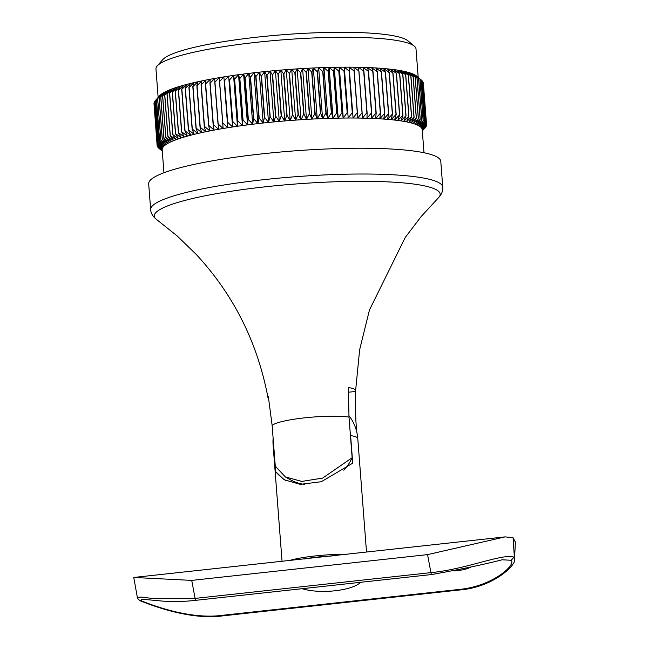 <?xml version="1.0" encoding="UTF-8"?>
<svg xmlns="http://www.w3.org/2000/svg" width="649" height="649" viewBox="0 0 649 649"><rect width="100%" height="100%" fill="white"/><g stroke="black" fill="none" stroke-linecap="round" stroke-linejoin="round"><path stroke-width="0.97" d="M416.617 76.071L422.004 80.606L425.2 122.182L420.528 126.912L424.332 121.452L421.136 79.884L416.626 76.079A130.408 19.292 175.6 0 0 416.617 76.071A130.408 19.292 175.6 0 0 415.62 75.349L421.087 79.851L424.284 121.42L419.538 126.19L423.197 120.714L420 79.146L415.62 75.349A130.408 19.292 175.6 0 0 414.411 74.651A130.408 19.292 175.6 0 0 412.975 73.978L418.564 78.407L421.761 119.976L416.885 124.819L420.236 119.319L417.031 77.75L412.975 73.978A130.408 19.292 175.6 0 0 411.32 73.329A130.408 19.292 175.6 0 0 409.446 72.704L415.125 77.061L418.321 118.637L413.356 123.545L416.366 118.037L413.17 76.468L409.446 72.704A130.408 19.292 175.6 0 0 407.361 72.12A130.408 19.292 175.6 0 0 405.073 71.552L410.793 75.836L413.997 117.412L408.984 122.393L411.628 116.869L408.432 75.3L405.073 71.552A130.408 19.292 175.6 0 0 402.575 71.025A130.408 19.292 175.6 0 0 399.873 70.522L405.617 74.74L408.813 116.309L403.783 121.363L406.047 115.83L402.851 74.262L399.873 70.522A130.408 19.292 175.6 0 0 396.985 70.051A130.408 19.292 175.6 0 0 393.894 69.613L399.614 73.767L402.81 115.335L397.813 120.454L399.67 114.922L396.474 73.353L393.894 69.613A130.408 19.292 175.6 0 0 390.625 69.216A130.408 19.292 175.6 0 0 387.177 68.851L392.832 72.939L396.028 114.508L391.096 119.684L392.531 114.159L389.335 72.591L387.177 68.851A130.408 19.292 175.6 0 0 383.559 68.518A130.408 19.292 175.6 0 0 379.77 68.218L385.319 72.25L388.516 113.818L383.681 119.059L384.687 113.543L381.49 71.974L379.77 68.218A130.408 19.292 175.6 0 0 375.82 67.958A130.408 19.292 175.6 0 0 371.715 67.731L377.126 71.715L380.322 113.283L375.625 118.572L376.193 113.08L372.997 71.512L371.715 67.731A130.408 19.292 175.6 0 0 367.464 67.545A130.408 19.292 175.6 0 0 363.075 67.399L368.316 71.325L371.512 112.894L366.985 118.24L367.107 112.772L363.911 71.195L363.075 67.399A130.408 19.292 175.6 0 0 358.556 67.285A130.408 19.292 175.6 0 0 353.916 67.212L358.946 71.098L362.142 112.666L357.826 118.053L353.916 67.212A130.408 19.292 175.6 0 0 349.154 67.171A130.408 19.292 175.6 0 0 344.286 67.18L349.081 71.025L352.277 112.593L348.197 118.021L344.286 67.18A130.408 19.292 175.6 0 0 339.322 67.22A130.408 19.292 175.6 0 0 334.276 67.293L338.794 71.106L341.991 112.683L338.186 118.134L336.961 112.772L333.756 71.203L334.276 67.293A130.408 19.292 175.6 0 0 329.14 67.407A130.408 19.292 175.6 0 0 323.932 67.561L328.159 71.349L331.355 112.918L327.842 118.402L326.179 113.088L322.983 71.52L323.932 67.561A130.408 19.292 175.6 0 0 318.667 67.756A130.408 19.292 175.6 0 0 313.345 67.983L317.239 71.747L320.436 113.315L317.256 118.824L315.154 113.559L311.958 71.99L313.345 67.983A130.408 19.292 175.6 0 0 307.975 68.242A130.408 19.292 175.6 0 0 302.58 68.551L306.125 72.299L309.322 113.867L306.49 119.384L303.975 114.183L300.771 72.615L302.58 68.551A130.408 19.292 175.6 0 0 297.153 68.883A130.408 19.292 175.6 0 0 291.717 69.256L294.881 72.996L298.078 114.565L295.628 120.097L292.699 114.946L289.503 73.378L291.717 69.256A130.408 19.292 175.6 0 0 286.266 69.662A130.408 19.292 175.6 0 0 280.822 70.1L283.597 73.84L286.801 115.408L284.733 120.941L281.423 115.855L278.226 74.286L280.822 70.1A130.408 19.292 175.6 0 0 275.395 70.571A130.408 19.292 175.6 0 0 269.984 71.074L272.353 74.813L275.549 116.382L273.902 121.915L270.219 116.901L267.023 75.333L269.984 71.074A130.408 19.292 175.6 0 0 264.614 71.609A130.408 19.292 175.6 0 0 259.276 72.177L261.223 75.925L264.419 117.493L263.194 123.018L259.17 118.069L255.974 76.501L259.276 72.177A130.408 19.292 175.6 0 0 253.994 72.769A130.408 19.292 175.6 0 0 248.77 73.394L250.279 77.158L253.475 118.726L252.688 124.235L248.348 119.359L245.152 77.791L248.77 73.394A130.408 19.292 175.6 0 0 243.618 74.043A130.408 19.292 175.6 0 0 238.548 74.716L239.603 78.505L242.807 120.081L242.458 125.557L237.834 120.755L234.63 79.186L238.548 74.716A130.408 19.292 175.6 0 0 233.559 75.422A130.408 19.292 175.6 0 0 228.667 76.144L232.577 126.985L227.694 122.255L224.497 80.687L228.667 76.144A130.408 19.292 175.6 0 0 223.881 76.89A130.408 19.292 175.6 0 0 219.208 77.661L223.118 128.502L218.007 123.845L214.803 82.277L219.208 77.661A130.408 19.292 175.6 0 0 214.649 78.448A130.408 19.292 175.6 0 0 210.227 79.251L209.943 83.137L213.14 124.713L214.138 130.092L208.832 125.517L205.636 83.948L210.227 79.251A130.408 19.292 175.6 0 0 205.944 80.07A130.408 19.292 175.6 0 0 201.798 80.914L201.068 84.849L204.265 126.417L205.709 131.755L200.249 127.253L197.045 85.676L201.798 80.914A130.408 19.292 175.6 0 0 197.807 81.766A130.408 19.292 175.6 0 0 193.978 82.626L192.81 86.609L196.006 128.178L197.888 133.467L192.299 129.037L189.102 87.469L193.978 82.626A130.408 19.292 175.6 0 0 190.311 83.502A130.408 19.292 175.6 0 0 186.815 84.386L185.216 88.426L188.421 129.995L190.725 135.227L185.054 130.871L181.858 89.302L186.815 84.386A130.408 19.292 175.6 0 0 183.497 85.279A130.408 19.292 175.6 0 0 180.365 86.179L178.361 90.276L181.558 131.844L184.275 137.02L178.556 132.729L175.352 91.16L180.365 86.179A130.408 19.292 175.6 0 0 177.42 87.08A130.408 19.292 175.6 0 0 174.678 87.988L172.269 92.142L175.465 133.71L178.589 138.829L172.853 134.611L169.649 93.042L174.678 87.988A130.408 19.292 175.6 0 0 172.123 88.897A130.408 19.292 175.6 0 0 169.778 89.805L166.996 94.024L170.192 135.592L173.689 140.646L167.977 136.493L164.781 94.924L169.778 89.805A130.408 19.292 175.6 0 0 167.645 90.706A130.408 19.292 175.6 0 0 165.714 91.614L162.575 95.898L165.779 137.474L169.624 142.456L163.978 138.359L160.782 96.79L165.714 91.614A130.408 19.292 175.6 0 0 164.002 92.507A130.408 19.292 175.6 0 0 162.51 93.399L159.046 97.764L162.242 139.332L166.42 144.24L160.879 140.208L157.675 98.64L162.51 93.399A130.408 19.292 175.6 0 0 161.236 94.283A130.408 19.292 175.6 0 0 160.189 95.16L156.417 99.589L159.613 141.157L164.1 146.001L158.689 142.017L155.492 100.449L160.189 95.16A130.408 19.292 175.6 0 0 159.5 95.865L155.452 100.49L158.648 142.058L163.28 146.861L157.95 142.91L154.746 101.341A135.114 19.981 175.6 0 0 154.722 101.382L157.918 142.95L162.68 147.712L157.439 143.778L154.243 102.209A135.114 19.981 175.6 0 0 154.227 102.25L157.423 143.818L162.307 148.548L157.163 144.638L153.967 103.069A135.114 19.981 175.6 0 0 153.959 103.11L157.163 144.678L162.161 149.367L157.131 145.481L154.016 103.808M154.243 102.209L154.738 101.617M154.746 101.341L155.452 100.522M422.053 80.841L422.686 81.393L425.882 122.961L421.29 127.658A130.408 19.292 175.6 0 0 420.528 126.912A130.408 19.292 175.6 0 0 419.538 126.19A130.408 19.292 175.6 0 0 418.321 125.492L421.826 120.008L418.629 78.44L414.411 74.651L419.935 79.113L423.14 120.682L418.321 125.492A130.408 19.292 175.6 0 0 416.885 124.819A130.408 19.292 175.6 0 0 415.23 124.17L418.41 118.662L415.214 77.093L411.32 73.329L416.95 77.718L420.154 119.286L415.23 124.17A130.408 19.292 175.6 0 0 413.356 123.545A130.408 19.292 175.6 0 0 411.271 122.953L414.103 117.437L410.906 75.868L407.361 72.12L413.064 76.436L416.269 118.004L411.271 122.953A130.408 19.292 175.6 0 0 408.984 122.393A130.408 19.292 175.6 0 0 406.485 121.866L408.943 116.333L405.739 74.765L402.575 71.025L408.31 75.276L411.507 116.844L406.485 121.866A130.408 19.292 175.6 0 0 403.783 121.363A130.408 19.292 175.6 0 0 400.895 120.892L402.956 115.36L399.76 73.791L396.985 70.051L402.713 74.237L405.909 115.806L400.895 120.892A130.408 19.292 175.6 0 0 397.813 120.454A130.408 19.292 175.6 0 0 394.543 120.057L396.19 114.524L392.994 72.956L390.625 69.216L396.312 73.337L399.508 114.905L394.543 120.057A130.408 19.292 175.6 0 0 391.096 119.684A130.408 19.292 175.6 0 0 387.469 119.351L388.694 113.835L385.498 72.266L383.559 68.518L389.157 72.574L392.361 114.143L387.469 119.351A130.408 19.292 175.6 0 0 383.681 119.059A130.408 19.292 175.6 0 0 379.73 118.799L380.517 113.291L377.32 71.723L375.82 67.958L381.304 71.966L384.5 113.534L379.73 118.799A130.408 19.292 175.6 0 0 375.625 118.572A130.408 19.292 175.6 0 0 371.374 118.386L371.723 112.902L368.527 71.333L367.464 67.545L372.794 71.504L375.99 113.072L371.374 118.386A130.408 19.292 175.6 0 0 366.985 118.24A130.408 19.292 175.6 0 0 362.466 118.126L358.556 67.285L363.691 71.195L366.896 112.764L362.466 118.126A130.408 19.292 175.6 0 0 357.826 118.053A130.408 19.292 175.6 0 0 353.064 118.013L349.154 67.171L354.07 71.041L357.266 112.61L353.064 118.013A130.408 19.292 175.6 0 0 348.197 118.021A130.408 19.292 175.6 0 0 343.24 118.053L342.234 112.675L339.038 71.106L339.322 67.22L343.986 71.049L347.183 112.618L343.24 118.053A130.408 19.292 175.6 0 0 338.186 118.134A130.408 19.292 175.6 0 0 333.051 118.248L331.607 112.91L328.402 71.341L329.14 67.407L333.513 71.212L336.709 112.78L333.051 118.248A130.408 19.292 175.6 0 0 327.842 118.402A130.408 19.292 175.6 0 0 322.577 118.597L320.695 113.307L317.491 71.739L318.667 67.756L322.723 71.528L325.928 113.096L322.577 118.597A130.408 19.292 175.6 0 0 317.256 118.824A130.408 19.292 175.6 0 0 311.893 119.083L309.581 113.851L306.385 72.282L307.975 68.242L311.698 72.007L314.903 113.575L311.893 119.083A130.408 19.292 175.6 0 0 306.49 119.384A130.408 19.292 175.6 0 0 301.063 119.724L298.345 114.548L295.141 72.98L297.153 68.883L300.511 72.631L303.708 114.2L301.063 119.724A130.408 19.292 175.6 0 0 295.628 120.097A130.408 19.292 175.6 0 0 290.176 120.503L287.061 115.384L283.864 73.816L286.266 69.662L289.243 73.402L292.439 114.97L290.176 120.503A130.408 19.292 175.6 0 0 284.733 120.941A130.408 19.292 175.6 0 0 279.305 121.412L275.809 116.358L272.612 74.789L275.395 70.571L277.967 74.311L281.163 115.879L279.305 121.412A130.408 19.292 175.6 0 0 273.902 121.915A130.408 19.292 175.6 0 0 268.524 122.45L264.67 117.469L261.474 75.901L264.614 71.609L266.763 75.357L269.968 116.925L268.524 122.45A130.408 19.292 175.6 0 0 263.194 123.018A130.408 19.292 175.6 0 0 257.904 123.61L253.727 118.702L250.53 77.134L253.994 72.769L255.722 76.525L258.919 118.102L257.904 123.61A130.408 19.292 175.6 0 0 252.688 124.235A130.408 19.292 175.6 0 0 247.529 124.884L243.051 120.049L239.846 78.472L243.618 74.043L244.9 77.823L248.105 119.392L247.529 124.884A130.408 19.292 175.6 0 0 242.458 125.557A130.408 19.292 175.6 0 0 237.469 126.263L232.707 121.493L229.511 79.924L233.559 75.422L234.394 79.219L237.591 120.795L237.469 126.263A130.408 19.292 175.6 0 0 232.577 126.985A130.408 19.292 175.6 0 0 227.791 127.731L222.785 123.042L219.589 81.474L223.881 76.89L227.791 127.731A130.408 19.292 175.6 0 0 223.118 128.502A130.408 19.292 175.6 0 0 218.567 129.289L213.351 124.673L210.154 83.104L214.649 78.448L218.567 129.289A130.408 19.292 175.6 0 0 214.138 130.092A130.408 19.292 175.6 0 0 209.854 130.911L204.467 126.377L201.263 84.808L205.944 80.07L205.433 83.989L208.629 125.557L209.854 130.911A130.408 19.292 175.6 0 0 205.709 131.755A130.408 19.292 175.6 0 0 201.717 132.607L196.193 128.137L192.988 86.568L197.807 81.766L196.858 85.725L200.054 127.293L201.717 132.607A130.408 19.292 175.6 0 0 197.888 133.467A130.408 19.292 175.6 0 0 194.221 134.343L188.583 129.954L185.387 88.378L190.311 83.502L188.924 87.51L192.12 129.078L194.221 134.343A130.408 19.292 175.6 0 0 190.725 135.227A130.408 19.292 175.6 0 0 187.415 136.12L181.704 131.796L178.507 90.227L183.497 85.279L181.696 89.343L184.892 130.911L187.415 136.12A130.408 19.292 175.6 0 0 184.275 137.02A130.408 19.292 175.6 0 0 181.339 137.921L175.603 133.67L172.399 92.101L177.42 87.08L175.214 91.209L178.41 132.777L181.339 137.921A130.408 19.292 175.6 0 0 178.589 138.829A130.408 19.292 175.6 0 0 176.041 139.738L170.306 135.552L167.109 93.983L172.123 88.897L169.527 93.083L172.731 134.651L176.041 139.738A130.408 19.292 175.6 0 0 173.689 140.646A130.408 19.292 175.6 0 0 171.555 141.547L165.868 137.426L162.672 95.857L167.645 90.706L164.676 94.965L167.88 136.533L171.555 141.547A130.408 19.292 175.6 0 0 169.624 142.456A130.408 19.292 175.6 0 0 167.921 143.348L162.315 139.292L159.119 97.715L164.002 92.507L160.701 96.831L163.897 138.407L167.921 143.348A130.408 19.292 175.6 0 0 166.42 144.24A130.408 19.292 175.6 0 0 165.154 145.125L159.67 141.117L156.466 99.548L161.236 94.283L157.618 98.68L160.814 140.249L165.154 145.125A130.408 19.292 175.6 0 0 164.1 146.001A130.408 19.292 175.6 0 0 163.28 146.861A130.408 19.292 175.6 0 0 162.68 147.712A130.408 19.292 175.6 0 0 162.307 148.548A130.408 19.292 175.6 0 0 162.161 149.367A130.408 19.292 175.6 0 0 162.169 149.692L163.946 172.756M422.742 81.847L426.328 123.764L421.834 128.421A130.408 19.292 175.6 0 0 421.29 127.658L425.241 122.215L422.045 80.646A135.114 19.981 175.6 0 0 422.004 80.606M423.197 82.885L426.547 124.584L422.142 129.208L426.344 123.805L423.148 82.228A135.114 19.981 175.6 0 0 423.132 82.196M422.71 81.425A135.114 19.981 175.6 0 0 422.686 81.393L425.914 122.994A135.114 19.981 175.6 0 0 425.882 122.961M426.466 124.73L426.515 125.427L422.231 130.011L426.547 124.624L423.351 83.056A135.114 19.981 175.6 0 0 423.343 83.015M157.131 145.481A135.114 19.981 175.6 0 0 157.131 145.522L162.25 150.17L157.334 146.309A135.114 19.981 175.6 0 0 157.35 146.341L162.558 150.957L157.764 147.112A135.114 19.981 175.6 0 0 157.796 147.145L162.274 151.014M157.764 147.112L157.731 146.69M162.274 151.047L158.437 147.891A135.114 19.981 175.6 0 0 158.478 147.931L162.282 151.136M157.334 146.309L157.277 145.652M425.744 126.92L422.321 130.993M425.022 128.015L425.728 127.204A135.114 19.981 175.6 0 0 425.76 127.163M422.321 130.952L426.239 126.328A135.114 19.981 175.6 0 0 426.255 126.287M424 152.742L422.223 129.686A130.408 19.292 175.6 0 0 422.142 129.208A130.408 19.292 175.6 0 0 421.834 128.421L425.914 122.994M268.678 398.356A43.978 6.506 -4.4 0 1 267.915 397.366A43.978 6.506 -4.4 0 1 268.297 396.288L272.142 425.501L275.273 466.144L285.341 476.91L301.793 481.42L322.594 478.11L352.139 457.748L349.008 417.096L348.335 387.542A43.978 6.506 -4.4 0 1 355.611 390.617A43.978 6.506 -4.4 0 1 355.214 391.493L355.895 421.055L356.723 431.812M157.196 65.963L162.729 59.651A124.348 18.391 -4.4 0 1 257.864 37.066A124.348 18.391 -4.4 0 1 407.897 40.79L414.33 46.176A130.408 19.292 175.6 0 0 256.98 42.266A130.408 19.292 175.6 0 0 157.196 65.963A130.408 19.292 175.6 0 0 155.955 68.948L158.145 97.407M418.199 77.401L416.009 48.935A130.408 19.292 175.6 0 0 414.33 46.176M262.147 153.854A146.487 21.668 175.6 0 0 148.678 183.821L150.657 209.603A146.487 21.668 175.6 0 1 264.127 179.635A146.487 21.668 175.6 0 1 442.764 187.123L440.776 161.35A146.487 21.668 175.6 0 0 262.147 153.854M352.139 457.748A45.495 43.97 119.9 0 1 343.808 470.233M304.787 484.479A45.495 43.97 119.9 0 1 289.324 479.205L285.341 476.91M355.214 391.493L348.229 392.256M353.064 118.013L349.154 67.171M348.197 118.021L344.286 67.18M343.24 118.053L339.322 67.22M338.186 118.134L334.276 67.293M333.051 118.248L329.14 67.407M327.842 118.402L323.932 67.561M322.577 118.597L318.667 67.756M317.256 118.824L313.345 67.983M311.893 119.083L307.975 68.242M306.49 119.384L302.58 68.551M301.063 119.724L297.153 68.883M295.628 120.097L291.717 69.256M290.176 120.503L286.266 69.662M284.733 120.941L280.822 70.1M279.305 121.412L275.395 70.571M273.902 121.915L269.984 71.074M268.524 122.45L264.614 71.609M263.194 123.018L259.276 72.177M257.904 123.61L253.994 72.769M252.688 124.235L248.77 73.394M247.529 124.884L243.618 74.043M242.458 125.557L238.548 74.716M237.469 126.263L233.559 75.422M232.577 126.985L228.667 76.144M227.791 127.731L223.881 76.89M347.037 554.335A42.461 6.279 175.6 0 0 288.854 560.695M273.416 442.018A39.662 38.332 -60.1 0 0 273.513 444.013L275.638 471.588L284.148 479.725L300.227 484.357L321.312 481.72L352.732 463.159L350.614 435.593A39.662 38.332 -60.1 0 0 350.144 431.853M303.992 559.04A33.359 4.932 -4.4 0 1 331.899 555.99M285.86 480.641A48.529 46.898 119.9 0 1 275.638 471.588M191.723 580.393L195.106 598.394L430.936 572.621L427.553 554.619L191.723 580.393L133.767 577.464L137.361 597.478L141.133 597.064L153.205 598.54L195.106 598.394A3.034 0.633 83.8 0 0 195.917 600.309C186.003 601.518 174.946 601.785 162.745 601.12L141.685 599.173L141.011 600.739C151.615 604.836 189.321 619.787 222.502 615.301L458.332 589.527C492.072 586.696 516.231 564.987 511.217 560.274L502.042 559.787M360.666 582.299C352.042 590.809 320.192 594.289 302.118 588.7M454.17 570.942C461.877 570.325 467.418 569.035 470.801 567.072M427.553 554.619L505.157 536.877L133.767 577.464M505.157 536.877L513.075 537.753L515.379 542.126L514.511 559.26L513.075 537.753M195.917 600.309L431.747 574.527A3.034 0.633 83.8 0 1 430.936 572.621C466.25 569.278 503.056 553.118 513.967 557.15L511.217 560.274M138.424 599.652L141.011 600.739M349.008 417.096A42.461 6.279 175.6 0 0 304.576 417.851A42.461 6.279 175.6 0 0 272.142 425.501M355.611 390.617L359.635 349.77L369.459 310.011L405.244 237.445L421.274 216.401L438.302 197.945A143.348 21.198 175.6 0 0 265.352 186.807A143.348 21.198 175.6 0 0 156.717 219.613C152.937 216.709 150.917 213.375 150.657 209.603M366.507 552.023L357.769 438.481A42.461 6.279 175.6 0 0 350.614 435.593M273.513 444.013A42.461 6.279 175.6 0 0 273.099 445.003L282.047 561.255M222.502 615.301A3.034 0.633 83.8 0 0 222.94 615.844L458.77 590.071C493.467 587.596 516.791 564.484 514.511 559.26M458.332 589.527A3.034 0.633 83.8 0 0 458.77 590.071M438.302 197.945C441.596 194.497 443.089 190.895 442.764 187.123M156.717 219.613L177.096 235.879L196.112 254.311C233.51 294.589 257.442 342.274 267.915 397.366M357.769 438.481A42.461 42.461 0 0 0 348.902 415.603M273.124 438.245A42.461 42.461 0 0 0 273.099 445.003M139.754 600.601C148.24 603.951 188.81 620.606 222.94 615.844M138.415 599.652L137.361 597.478M431.747 574.527C461.236 569.222 484.698 564.306 502.115 559.779"/></g></svg>
